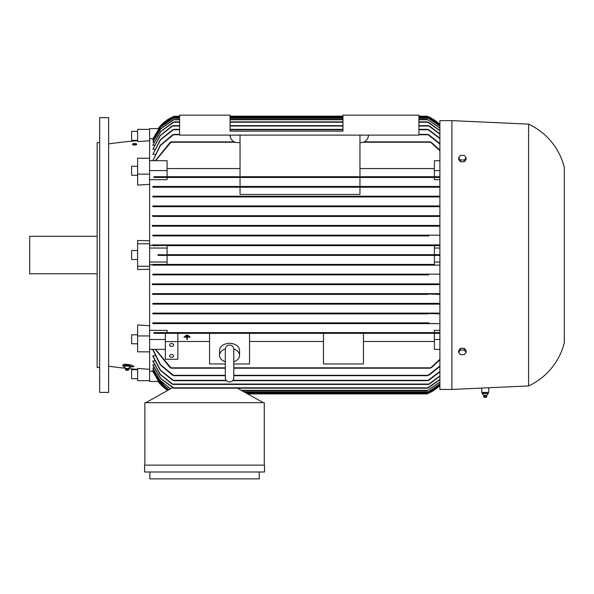 <?xml version="1.0" encoding="UTF-8"?>
<svg xmlns="http://www.w3.org/2000/svg" width="594" height="594" viewBox="0 0 594 594"><rect width="100%" height="100%" fill="white"/><g stroke="black" fill="none" stroke-linecap="round" stroke-linejoin="round"><path stroke-width="0.89" d="M225.304 349.398L225.304 377.769C225.557 380.346 226.967 381.764 229.551 382.016C232.128 381.764 233.546 380.346 233.798 377.769L233.798 373.596M225.304 361.761A9.994 7.069 0 0 1 219.557 355.368A9.994 7.069 0 0 1 225.319 348.968M233.798 349.421L233.798 349.287C233.501 346.658 232.083 345.248 229.551 345.04C227.019 345.248 225.601 346.658 225.304 349.287M233.784 348.968A9.994 7.069 0 0 1 239.545 355.368A9.994 7.069 0 0 1 233.798 361.761M219.557 355.368L219.557 350.423A9.994 7.069 0 0 1 229.551 343.354A9.994 7.069 0 0 1 239.545 350.423L239.545 355.368M225.304 363.959L209.563 363.959L209.563 333.345L249.532 333.345L249.532 363.959L233.798 363.959M323.478 333.345L363.454 333.345L363.454 363.959L323.478 363.959L323.478 333.345L249.532 333.345M249.532 341.498L323.478 341.498M363.454 341.498L434.4 341.498M439.894 349.361L434.4 349.361L434.4 333.345L363.454 333.345M177.836 341.498L209.563 341.498M209.563 333.345L165.347 333.345L165.347 341.587L177.836 341.587L177.836 333.345M188.083 335.261L186.085 335.261M187.333 337.169L190.08 337.169L187.333 337.169M186.835 337.169L184.088 337.169L186.835 337.169M190.08 336.813L184.088 336.82L190.08 336.813M189.078 336.041L185.083 336.041M187.333 337.526L187.333 339.471L186.835 339.471L186.835 337.526M165.347 341.587L165.347 359.251L177.836 359.251L177.836 341.587M169.594 355.895A1.997 1.411 0 0 1 171.592 354.484A1.997 1.411 0 0 1 173.589 355.895A1.997 1.411 0 0 1 171.592 357.306A1.997 1.411 0 0 1 169.594 355.895M169.594 344.943A1.997 1.411 0 0 1 171.592 343.532A1.997 1.411 0 0 1 173.589 344.943A1.997 1.411 0 0 1 171.592 346.354A1.997 1.411 0 0 1 169.594 344.943M165.347 349.361L149.614 349.361L149.614 339.471L165.347 339.471M149.614 330.368L167.1 330.368L167.1 332.595L153.831 332.595L154.202 333.345L439.894 333.345M149.614 339.471L149.614 335.937L137.622 335.937L137.622 351.834L149.614 351.834L149.614 349.361M171.243 332.974L171.057 333.345M169.951 332.759L171.376 333.189M153.831 332.595L439.894 332.595L434.4 332.595L434.4 330.368L439.894 330.368M430.123 333.189L431.541 332.759M170.248 367.82L155.338 349.361M171.376 368.132L169.951 367.515M155.606 349.361L171.243 368.198L225.304 368.198M431.541 367.515L430.123 368.132M233.798 368.198L430.249 368.198L439.894 359.34M439.894 359.897L431.251 367.82M434.4 339.471L439.894 339.471M167.1 332.595L434.4 332.595M173.656 313.372L173.389 313.862L428.103 313.862L152.858 313.862L152.858 313.112L439.894 313.112L152.858 313.112M152.858 304.121L173.069 303.742L172.579 304.121L439.894 304.121L152.858 304.121L152.858 303.371L439.894 303.371L152.858 303.371M173.567 294.379L174.183 294L173.567 294.379L174.183 294L173.567 294.379L427.925 294.379L152.858 294.379L152.858 293.629L439.894 293.629L152.858 293.629M173.552 284.637L174.25 284.259L173.552 284.637L427.947 284.637L152.858 284.637L152.858 283.887L439.894 283.887L173.181 283.887M428.564 274.888L152.858 274.888L152.858 274.138L439.894 274.138L428.801 274.138L427.829 274.517L428.564 274.888L152.858 274.888M240.043 135.12L240.043 176.715L167.1 176.715L167.1 170.597L149.614 170.597L149.614 243.792L137.622 243.792L137.622 266.275L149.614 266.275L149.614 262.028L167.1 262.028L167.1 264.397L153.341 264.397L172.668 264.397L173.582 264.776L172.787 265.147L439.894 265.147L152.858 265.147L152.858 264.746L149.614 264.746M149.614 335.937L149.614 266.275M152.858 323.604L439.894 323.604L152.858 323.604L152.858 322.854L428.764 322.854M152.858 322.854L428.831 322.854M172.253 323.047L173.968 323.418M427.984 323.604L427.643 323.233L427.984 323.604M427.524 323.418L429.239 323.047M153.631 264.204L152.346 265.169M167.1 262.028L167.1 255.405L434.4 255.405L434.4 262.028L439.894 262.028M167.1 264.397L434.4 264.397L434.4 262.028M434.4 245.664L434.4 254.655L167.1 254.655L167.1 245.664L439.894 245.664L427.91 245.292L439.894 244.914L152.858 244.914L173.582 245.292L153.341 245.664M149.614 262.028L149.614 248.04L167.1 248.04M427.791 254.655L173.663 254.655L174.591 255.034L158.108 254.655L158.108 255.405L427.836 255.405L426.9 255.034L427.836 254.655L439.894 254.655M174.591 255.034L173.663 255.405M439.894 255.405L427.836 255.405M152.346 244.899L153.631 245.857M149.614 245.315L152.858 245.315L152.858 244.914M149.614 248.04L149.614 243.792M172.676 245.664L428.823 245.664M172.787 244.914L428.712 244.914L427.918 245.307M172.787 265.147L152.858 265.147M428.712 265.147L427.91 264.776L428.823 264.397L434.4 264.397M172.676 264.397L428.816 264.397M152.858 274.138L172.691 274.138L173.671 274.517L172.928 274.888M172.691 274.138L428.801 274.138M152.309 283.887L173.893 283.887M173.901 284.637L152.309 284.637M172.512 284.177L174.057 284.088M439.894 284.637L427.947 284.637L427.435 284.088M427.227 284.34L428.979 284.177M174.012 294.379L152.346 294.379M172.475 293.896L174.22 294.104M427.925 294.379L427.309 294L439.894 294.379M427.272 294.104L429.017 293.896M171.51 303.616L173.121 303.876M428.913 304.121L428.423 303.742L428.913 304.121M428.371 303.876L429.982 303.616M173.389 313.862L152.858 313.862M172.201 313.328L173.908 313.647M439.894 313.862L427.673 313.491M427.591 313.647L429.299 313.328M434.4 248.04L439.894 248.04M428.801 235.922L152.858 235.922L152.858 235.172L439.894 235.172L428.564 235.172L427.829 235.551L428.801 235.922L152.858 235.922M173.181 226.18L439.894 226.18L152.858 226.18L152.858 225.43L439.894 225.43L174.257 225.787M152.858 216.439L439.894 216.439L152.858 216.439L152.858 215.689L439.894 215.689M152.858 206.69L439.894 206.69L152.858 206.69L152.858 205.94L439.894 205.94M152.858 196.948L439.894 196.948L152.858 196.948L152.858 196.198L439.894 196.198M152.858 187.207L439.894 187.207L152.858 187.207L152.858 186.457L240.043 186.457L240.043 177.465L167.1 177.465L167.1 179.692L149.614 179.692M240.043 187.207L240.043 194.424L359.957 194.424L359.957 187.207M439.894 176.715L154.202 176.715L153.831 177.465L167.1 177.465M439.894 179.692L434.4 179.692L434.4 177.465L439.894 177.465L153.831 177.465M171.376 176.878L169.951 177.302M431.541 177.302L430.123 176.878M240.043 186.457L359.957 186.457L359.957 177.465L170.248 177.465M152.858 186.457L173.507 186.457L173.849 186.835L173.507 186.457L439.894 186.457M173.968 186.65L172.253 187.021M429.239 187.021L427.524 186.65M428.326 187.14L427.643 186.835L427.984 186.457L359.957 186.457M152.858 196.198L173.819 196.577L173.389 196.198L428.103 196.198L427.836 196.696M173.908 196.414L172.201 196.733M429.299 196.733L427.591 196.414M152.858 205.94L173.069 206.318L172.579 205.94L428.913 205.94L428.423 206.318L428.913 205.94M173.121 206.185L171.51 206.452M429.982 206.452L428.371 206.185M152.346 215.689L174.012 215.689M174.22 215.956L172.475 216.164M427.925 215.689L173.567 215.689L174.183 216.06M429.017 216.164L427.272 215.956M152.309 225.43L173.901 225.43M173.893 226.18L152.309 226.18M174.272 225.727L172.512 225.883M428.979 225.883L427.227 225.727M152.858 235.172L172.928 235.172L173.671 235.543L172.691 235.922M173.671 235.543L172.928 235.172L428.564 235.172M167.1 170.597L167.1 160.707L149.614 160.707L149.614 170.597M240.043 176.715L434.4 176.715L434.4 160.707L439.894 160.707M434.4 168.562L359.957 168.562M240.043 168.562L167.1 168.562M418.911 115.139L418.911 135.12L179.588 135.12L179.588 115.139L230.049 115.139L230.049 131.126L342.968 131.126L342.968 115.139L418.911 115.139M368.443 135.12A7.492 7.492 0 0 1 360.952 142.612L359.957 142.612M240.043 142.612L237.548 142.612A7.492 7.492 0 0 1 230.049 135.12M359.957 176.715L359.957 135.12M434.4 177.465L431.251 177.465M434.4 170.597L439.894 170.597M439.894 150.728L430.249 141.869L364.219 141.869M234.281 141.869L171.243 141.869L155.606 160.707M430.123 141.929L431.541 142.553M169.951 142.553L171.376 141.929M155.338 160.707L170.248 142.241M431.251 142.241L439.894 150.163M158.375 381.437L149.614 381.437L149.614 351.834M149.614 371.287L153.282 371.257M168.83 389.761L159.162 381.341L152.858 370.121L153.586 369.988M170.359 388.907L159.689 380.115L152.858 368.072L153.905 367.879M173.077 387.808L160.632 378.571L152.858 365.124L154.247 364.857M172.015 384.058L160.172 374.547L152.858 361.211L154.603 360.862M172.668 380.316L160.313 370.307L152.858 356.207L152.858 355.776L154.975 355.776M172.668 375.319L160.172 364.671L152.858 349.955L152.858 349.413L155.361 349.413M173.968 375.646L172.253 374.992M152.858 349.413L160.454 364.568L173.849 375.69L225.304 375.69M429.239 374.992L427.524 375.646M233.798 375.69L427.643 375.69L439.894 365.986M173.908 380.65L172.201 379.974M152.858 355.776L160.558 370.233L173.819 380.687L226.47 380.687M429.299 379.974L427.591 380.65M232.633 380.687L427.673 380.687L439.894 371.443M173.121 384.407L171.51 383.709M152.858 360.862L160.373 374.48L173.069 384.437L428.423 384.437L439.894 375.876M429.982 383.709L428.371 384.407M174.22 388.164L172.475 387.444M152.858 364.857L160.811 378.534L174.183 388.179L427.309 388.179L439.894 379.388M429.017 387.444L427.272 388.164M173.366 387.934L172.097 387.934L145.864 402.673M263.276 402.673L237.489 388.179M144.862 465.124L144.862 402.673L264.278 402.673L264.278 465.124M144.617 465.124L264.523 465.124L264.523 471.992L144.617 471.992L144.617 465.124M259.281 471.992L259.281 478.861L149.859 478.861L149.859 471.992M158.108 381.437A37.474 37.474 0 0 0 167.694 390.406L158.108 381.437M167.968 390.251L153.341 372.579L152.858 371.287M247.713 393.926L426.9 393.926A37.474 37.474 0 0 0 439.894 385.469L427.836 393.555L247.045 393.555M439.894 385.127L427.91 393.176L439.894 385.075M246.384 393.176L427.91 393.176M439.894 384.058L427.829 392.181L439.894 383.947M244.602 392.181L427.829 392.181M439.894 382.232L427.242 390.681L439.894 382.061M241.936 390.681L427.242 390.681M172.119 387.934L172.119 387.355M152.858 367.879L159.734 380.004L170.508 388.825M152.858 369.988L159.192 381.259L168.926 389.709M152.858 371.257L158.873 382.024L168.013 390.228M439.894 379.625L428.415 387.808M439.894 376.18L429.484 384.058M439.894 371.822L428.823 380.316M439.894 366.446L428.831 375.319M149.614 380.687L137.622 380.687L137.622 368.451L149.614 369.305M173.507 323.604L173.849 323.233M173.634 313.357L173.106 313.164M427.004 255.197L427.428 255.368M428.712 244.914L427.91 245.292M173.069 206.318L172.579 205.94M427.858 196.703L428.393 196.896M173.054 187.162L173.849 186.835M430.442 176.715L430.249 177.086M149.614 140.756L137.622 141.61L137.622 129.373L149.614 129.373L149.614 128.623L158.375 128.623M179.588 116.513L173.663 116.513L174.591 116.134A37.474 37.474 0 0 0 158.108 128.623L173.663 116.513L179.588 116.134M418.911 116.134L427.197 116.253M230.049 116.134L342.968 116.134M427.836 116.513L426.9 116.134A37.474 37.474 0 0 1 439.894 124.599L427.836 116.513L418.911 116.513M173.582 116.884L160.632 126.002L152.858 138.81L161.048 125.497L172.668 117.263L179.588 116.884M418.911 116.884L427.91 116.884L439.894 124.933M230.049 116.884L342.968 116.884M439.894 124.992L427.91 116.884M152.858 138.773L149.614 138.773M153.282 138.81L152.858 138.81M439.894 120.634L439.894 389.434L451.886 389.434L528.578 385.937A64.954 64.954 0 0 0 564.3 342.716L564.3 167.345A64.954 64.954 0 0 0 528.578 124.131L451.886 120.634L439.894 120.634M488.728 387.748L488.728 392.426L481.734 392.426L481.734 388.068M482.766 392.679L488.194 392.679L488.194 393.681M482.239 393.644L482.796 393.644M483.999 395.515L486.553 395.515L488.016 393.844M486.471 395.515L486.857 396.198L483.605 396.198L483.91 395.515L482.447 393.844M484.882 393.644L482.128 393.644M487.867 393.644L484.563 393.644M488.223 393.644L487.667 393.644L488.223 393.644M486.716 396.502L483.605 396.198M484.184 397.327L486.352 397.327L486.746 396.198M487.696 393.681L487.696 392.679L488.194 392.679M484.734 393.681L484.734 392.679M482.269 393.681L482.269 392.679M528.578 124.131L528.578 385.937M451.886 120.634L451.886 389.434M466.127 352.361L466.127 350.594L464.248 348.299L460.499 348.299L458.627 350.594L458.627 352.361L460.499 350.066L464.248 350.066L466.127 352.361L464.248 354.663L460.499 354.663L458.627 352.361M464.248 348.299L464.248 350.066M460.499 348.299L460.499 350.066M458.627 157.7L458.627 159.467L460.499 161.761L464.248 161.761L466.127 159.467L466.127 157.7L464.248 159.994L460.499 159.994L458.627 157.7L460.499 155.405L464.248 155.405L466.127 157.7M460.499 161.761L460.499 159.994M464.248 161.761L464.248 159.994M428.831 134.749L439.894 143.614M427.524 134.422L429.239 135.076M439.894 144.075L427.643 134.37L418.911 134.37M172.253 135.076L173.968 134.422M155.361 160.647L152.858 160.647L160.454 145.493L173.849 134.37L179.588 134.37M428.823 129.752L439.894 138.239M427.591 129.41L429.299 130.093M439.894 138.617L427.673 129.373L418.911 129.373M172.201 130.093L173.908 129.41M154.975 154.292L152.858 154.292L160.558 139.835L173.819 129.373L179.588 129.373M230.049 129.373L342.968 129.373M429.484 126.002L439.894 133.888M428.371 125.653L429.982 126.351M439.894 134.185L428.423 125.631L418.911 125.631M171.51 126.351L173.121 125.653M154.603 149.198L152.858 149.198L160.373 135.581L173.069 125.631L179.588 125.631M230.049 125.631L342.968 125.631M428.415 122.253L439.894 130.435M427.272 121.896L429.017 122.616M439.894 130.673L427.309 121.881L418.911 121.881M172.475 122.616L174.22 121.896M154.247 145.203L152.858 145.203L160.811 131.534L174.183 121.881L179.588 121.881M230.049 121.881L342.968 121.881M439.894 128L427.242 119.387L439.894 127.829M174.25 119.387L160.855 128.787L152.858 142.189L160.722 128.764L173.181 119.758L179.588 119.387M230.049 119.387L342.968 119.387M418.911 119.387L427.242 119.387M439.894 126.121L427.829 117.887L439.894 126.002M173.671 117.887L160.662 127.101L152.858 140.073L160.573 127.086L172.691 118.258L179.588 117.887M230.049 117.887L342.968 117.887M418.911 117.887L427.829 117.887M153.586 140.073L152.858 140.073M153.905 142.189L152.858 142.189M152.858 145.203L160.632 131.497L173.077 122.253M152.858 149.198L160.172 135.514L172.015 126.002M152.858 154.292L160.313 139.761L172.668 129.752M152.858 160.647L160.172 145.389L172.668 134.749M149.614 174.131L137.622 174.131L137.622 158.227L149.614 158.227L149.614 160.707M137.622 174.131L137.622 185.098L149.614 184.333M137.622 243.792L137.622 240.511L149.614 240.741M149.614 269.32L137.622 269.55L137.622 266.275M137.622 335.937L137.622 324.963L149.614 325.727M137.622 369.379A499.628 499.628 0 0 1 128.512 368.562M125.705 368.28A499.628 499.628 0 0 1 108.643 366.201M108.643 143.867A499.628 499.628 0 0 1 137.622 140.681M136.323 144.684L132.922 144.81M123.953 366.698L123.953 365.726L125.542 365.154L129.626 365.28L130.301 365.726L130.301 366.698L128.445 368.518L125.802 368.503L122.691 365.741L122.891 364.946L124.101 364.226C129.566 364.419 132.818 365.199 133.873 366.572L129.321 367.307M137.622 175.267L131.623 175.267L131.623 166.275L137.622 166.275M136.657 144.03L136.657 144.513A2.042 0.527 180 0 1 134.623 145.04A2.042 0.527 180 0 1 132.581 144.513L132.581 144.03A2.042 0.527 0 0 0 134.623 144.557A2.042 0.527 0 0 0 136.657 144.03A2.042 0.527 0 0 0 134.623 143.503A2.042 0.527 0 0 0 132.581 144.03M108.643 255.034L108.643 392.426L99.651 392.426L99.651 117.634L108.643 117.634L108.643 255.034M99.651 142.612L97.149 142.612L97.149 367.448L99.651 367.448M97.149 236.293L29.7 236.293L29.7 273.767L97.149 273.767M137.622 259.526L131.623 259.526L131.623 250.534L137.622 250.534M137.622 343.785L131.623 343.785L131.623 334.793L137.622 334.793M137.622 378.69L131.623 378.69L131.623 369.698L137.622 369.698M124.673 365.258A2.673 0.557 0 0 1 124.71 365.243A2.673 0.557 0 0 1 127.123 364.924A2.673 0.557 0 0 1 129.544 365.243A2.673 0.557 0 0 1 129.581 365.258M133.405 365.993A6.742 1.403 0 0 1 130.272 366.721M125.542 366.127L125.542 365.154M129.336 366.03L124.918 366.03M128.712 365.154L128.712 366.127M125.631 366.067L123.864 366.706M130.39 366.706L128.623 366.067M128.438 368.458L128.75 369.178L125.505 369.186L125.817 368.458M128.675 369.542L125.579 369.542M128.252 370.27L126.002 370.27L128.252 370.27M137.622 131.371L131.623 131.371L131.623 140.37L137.622 140.37M149.614 129.373L149.614 158.227M171.057 367.82L225.304 367.82M233.798 367.82L430.442 367.82M171.057 142.241L235.202 142.241M363.29 142.241L430.442 142.241M173.507 375.319L225.304 375.319M233.798 375.319L427.984 375.319M173.389 380.316L226.151 380.316M232.952 380.316L428.103 380.316M172.579 384.058L428.913 384.058M173.567 387.808L427.925 387.808M245.716 392.805L428.712 392.805M243.934 391.802L428.564 391.802M241.268 390.303L427.947 390.303M230.049 116.513L342.968 116.513M172.787 117.263L179.588 117.263M230.049 117.263L342.968 117.263M418.911 117.263L428.712 117.263M173.507 134.749L179.588 134.749M418.911 134.749L427.984 134.749M173.389 129.752L179.588 129.752M230.049 129.752L342.968 129.752M418.911 129.752L428.103 129.752M172.579 126.002L179.588 126.002M230.049 126.002L342.968 126.002M418.911 126.002L428.913 126.002M173.567 122.253L179.588 122.253M230.049 122.253L342.968 122.253M418.911 122.253L427.925 122.253M173.552 119.758L179.588 119.758M230.049 119.758L342.968 119.758M418.911 119.758L427.947 119.758M172.928 118.258L179.588 118.258M230.049 118.258L342.968 118.258M418.911 118.258L428.564 118.258M233.798 349.287L233.798 377.769M484.11 397.327L483.635 396.502M128.245 370.3L128.712 369.505M126.01 370.3L125.542 369.505"/></g></svg>
